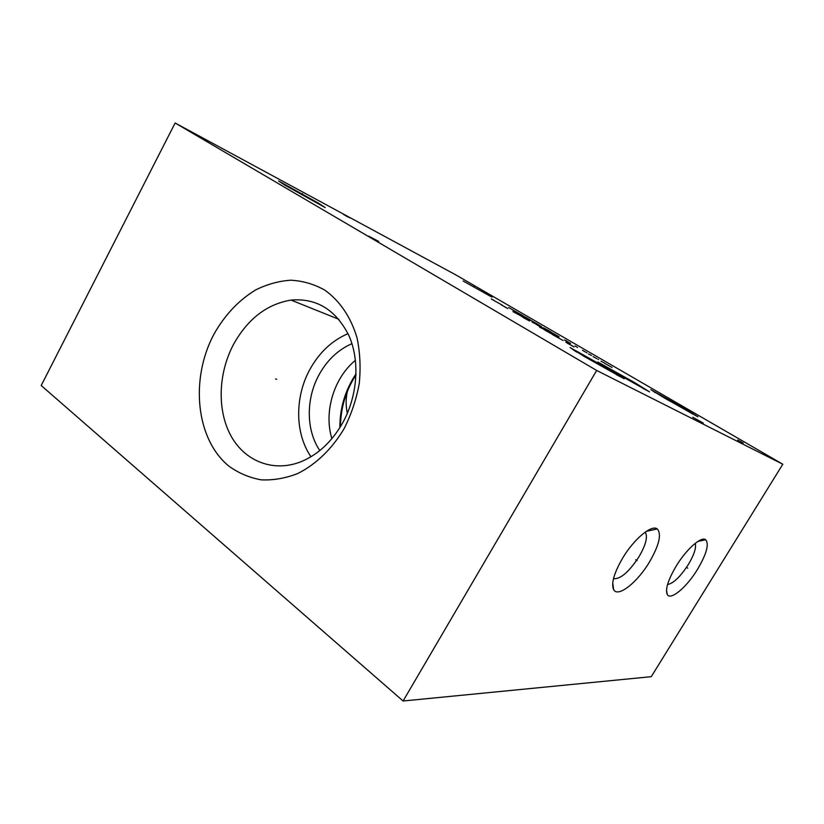 <?xml version="1.0" encoding="UTF-8"?>
<svg xmlns="http://www.w3.org/2000/svg" width="824" height="824" viewBox="0 0 824 824"><rect width="100%" height="100%" fill="white"/><g stroke="black" fill="none" stroke-linecap="round" stroke-linejoin="round"><path stroke-width="1.24" d="M175.131 122.992L596.658 370.45L403.091 701.008L41.2 385.519L175.131 122.992L455.919 274.948L782.8 464.231L651.248 676.679L403.091 701.008M213.993 334.111C224.818 314.974 238.723 300.235 255.698 289.894C267.172 284.239 278.893 281.005 290.862 280.201C302.738 280.871 313.954 284.126 324.502 289.945C339.55 300.451 350.993 317.158 357.07 338.056C360.088 352.59 360.809 367.751 359.254 383.531C356.359 399.269 351.354 414.245 344.216 428.449C332.216 448.75 315.932 464.448 297.773 473.512C285.475 478.311 273.28 480.423 261.177 479.836C249.425 477.724 238.692 473.172 228.959 466.199C195.824 439.274 189.953 379.03 213.993 334.111M596.658 370.45L782.8 464.231M463.088 280.974L492.01 297.165L463.088 280.974M284.97 185.173L278.605 180.981L318.383 203.137L325.223 207.597L284.97 185.173M584.247 356.483L570.064 347.543L609.194 369.409L624.139 378.793L584.247 356.483M612.15 370.944L597.874 362.035L634.593 382.583L649.559 391.884L612.15 370.944M665.05 398.363L650.826 389.639L683.096 407.726L697.897 416.779L665.05 398.363M676.164 566.129C686.361 549.196 701.348 536.002 705.704 539.73C709.289 544.097 706.57 553.955 697.557 569.302C686.804 587.121 670.561 600.892 667.244 594.485C665.102 589.376 668.079 579.931 676.164 566.129M622.604 558.167C633.996 538.958 651.702 524.291 657.243 528.936C661.806 534.106 659.19 545.179 649.394 562.143C637.354 582.424 617.959 597.791 613.674 589.737C610.965 583.732 613.942 573.205 622.604 558.167M347.337 413.36C345.678 405.542 345.73 398.105 347.491 391.039M355.463 360.273C333.833 377.938 323.595 411.969 331.887 438.636M351.961 343.67C338.252 349.675 327.344 359.923 319.228 374.436C305.858 398.394 305.91 430.179 319.805 450.553M310.978 456.743C294.817 433.414 294.662 396.787 310.03 369.173C319.424 352.342 332.082 340.497 348.016 333.638M291.057 300.08C266.955 304.118 247.797 318.857 233.594 344.267C218.113 373.324 216.908 410.548 231.132 436.184C245.315 461.78 274.351 472.945 302.171 461.244C318.672 454.045 332.165 441.273 342.64 422.949C357.647 395.881 360.078 361.046 349.036 335.873C336.048 309.865 316.725 297.928 291.057 300.08L338.88 319.31M645.244 532.222L645.244 532.222C647.983 536.62 645.903 544.798 638.981 556.756C628.928 572.031 620.431 579.344 613.489 578.685M695.209 543.346C696.476 547.6 694.179 554.655 688.349 564.491C680.336 576.79 673.404 583.464 667.553 584.504M576.944 352.178C572.165 349.263 571.465 348.655 574.853 350.385L575.451 350.694C586.451 356.349 626.096 379.267 620.977 377.031L616.702 374.868M588.624 358.368L605.465 368.173L588.624 358.368M603.858 366.062C600.026 363.714 599.522 363.26 602.334 364.692L602.838 364.95C612.757 370.048 651.084 392.193 646.449 390.164L643.081 388.464M615.538 372.345L631.74 381.759L615.538 372.345M655.41 392.708C653.041 391.235 652.804 390.988 654.699 391.956L692.922 414.153M666.801 398.95L681.726 407.602L666.801 398.95M473.481 286.927L473.965 286.082M301.78 194.794L302.408 193.609M703.284 423.114L692.778 417.222M378.71 241.442L368.73 236.158M348.006 217.042L343.495 214.415L349.881 217.866M737.665 440.016L741.466 441.994M741.651 442.2L743.186 443.096M541.574 326.603L508.696 307.527L541.574 326.603M522.457 315.386L512.6 309.906M530.563 320.072L525.65 317.23M527.659 318.661L538.329 324.584M543.418 327.808L549.041 330.795M547.775 330.331L551.38 332.247L547.445 329.95M549.34 331.31L559.043 336.676M554.676 334.142L552.873 333.298M565.388 340.363L566.953 341.188M570.62 343.454L564.409 339.993M577.542 347.512L574.998 345.936M582.465 350.272L586.976 352.888M591.508 355.432L588.46 353.949M593.043 356.607L596.823 358.605M597.946 359.192L598.574 359.542L597.946 359.192M604.734 363.188L600.995 361.221M604.466 363.219L612.098 367.483M532.016 322.019L537.938 325.161M543.109 328.168L537.227 325.047M535.415 323.822L540.606 326.84M551.308 332.927L546.58 330.311M558.837 337.294L553.059 334.245M554.861 335.121L551.833 333.359M493.772 300.276L491.331 298.978M491.743 299.287L502.31 305.168L491.743 299.287M506.956 308.135L501.033 304.684M503.835 306.229L507.769 308.516M512.919 311.596L519.151 314.912M516.184 313.182L522.128 316.643M529.626 321L523.456 317.724M525.496 318.723L522.478 316.972M545.581 330.269L539.524 327.066M544.777 330.074L554.5 335.492L544.777 330.074M552.492 334.596L563.08 340.487L552.492 334.596M573.113 346.265L567.262 343.186M569.034 344.03L565.861 342.187M571.856 345.771L574.081 346.945M686.505 567.345L687.741 568.169L686.505 567.345M635.706 559.754L637.045 560.67L635.706 559.754M275.566 378.968L276.74 379.318M356.05 373.818C345.204 390.133 339.807 408.076 339.849 427.666M356.019 374.807C345.843 390.576 340.662 407.859 340.466 426.667M612.726 582.887L613.674 589.737M646.304 531.356L657.243 528.936M666.503 589.974L667.244 594.485M697.876 541.43L705.704 539.73"/></g></svg>
